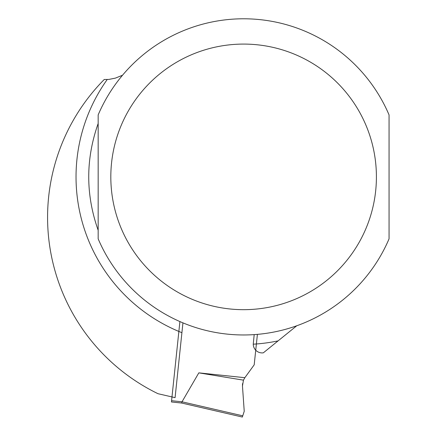 <?xml version="1.0" encoding="UTF-8"?>
<svg xmlns="http://www.w3.org/2000/svg" width="439" height="439" viewBox="0 0 439 439"><rect width="100%" height="100%" fill="white"/><g stroke="black" fill="none" stroke-linecap="round" stroke-linejoin="round"><path stroke-width="0.66" d="M244.232 411.266L242.751 415.821L182.015 401.8L198.829 372.859L243.458 380.152L242.465 386.013L244.232 411.266M179.902 321.567L171.451 401.97L181.68 403.04L242.355 417.05L242.751 415.821M198.829 372.859L244.852 377.694L243.458 380.152M242.515 383.713L242.465 386.013M171.583 400.708L182.015 401.806A21.648 1.262 13 0 0 182.015 401.806A21.648 1.262 -167 0 1 182.015 401.8L181.68 403.04L171.451 401.97M244.852 377.694L254.197 364.831L257.402 334.37M254.197 334.617L253.254 344.181A8.851 8.851 0 0 0 263.34 352.824L296.737 325.782M98.166 230.261C85.594 194.675 85.594 159.088 98.166 123.502L98.166 230.261M122.536 75.228L115.397 78.12L108.85 79.432L104.235 79.497A196.035 196.035 0 0 0 158.013 393.712L175.084 397.652L182.942 322.868M389.058 238.838L389.058 114.919A158.095 158.095 0 0 0 98.166 114.919L98.166 238.838A158.095 158.095 0 0 0 389.058 238.838A158.095 158.095 0 0 1 98.166 238.838M253.254 344.181A167.577 167.577 0 0 0 278.101 340.873M107.231 79.497A167.577 167.577 0 0 0 181.911 332.685M389.058 114.919A158.095 158.095 0 0 0 98.166 114.919M376.41 176.879A132.797 132.797 0 0 0 177.213 61.877A132.797 132.797 0 0 0 177.213 291.886A132.797 132.797 0 0 0 376.41 176.879"/></g></svg>
